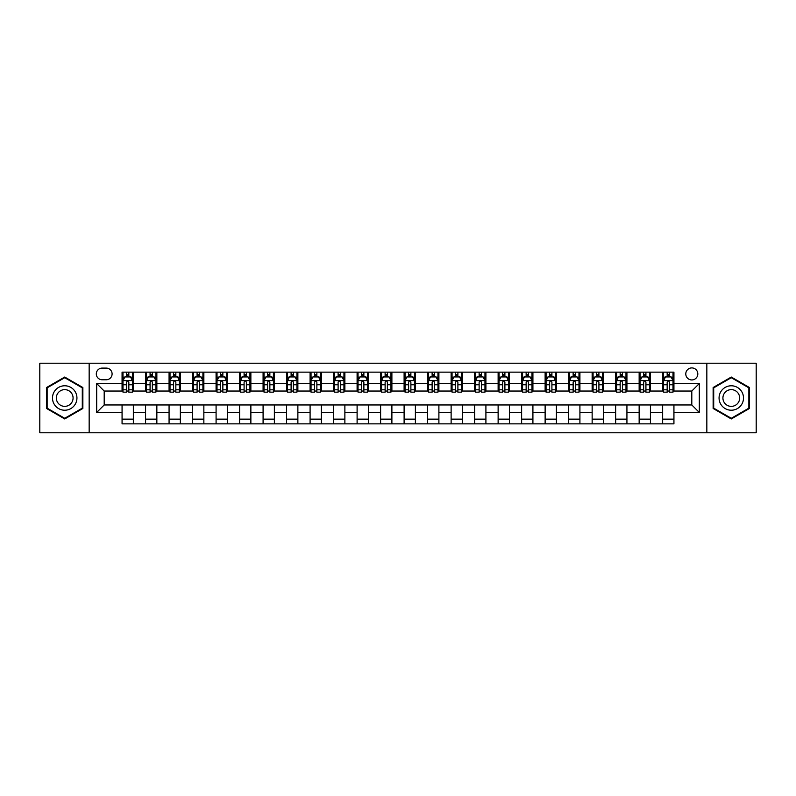 <?xml version="1.0" encoding="UTF-8"?>
<svg xmlns="http://www.w3.org/2000/svg" width="796" height="796" viewBox="0 0 796 796"><rect width="100%" height="100%" fill="white"/><g stroke="black" fill="none" stroke-linecap="round" stroke-linejoin="round"><path stroke-width="1.19" d="M691.804 367.911A6.02 6.02 0 0 0 685.784 373.931A6.02 6.02 0 0 0 691.804 379.951A6.02 6.02 0 0 0 697.813 373.931A6.02 6.02 0 0 0 691.804 367.911M706.838 432.785L756.2 432.785L756.2 363.215L706.838 363.215L706.838 432.785L89.162 432.785L89.162 363.215L39.8 363.215L39.8 432.785L89.162 432.785M102.137 379.762L106.266 379.762A5.831 5.831 0 0 0 112.097 373.931A5.831 5.831 0 0 0 106.266 368.1L102.137 368.1A5.831 5.831 0 0 0 96.306 373.931A5.831 5.831 0 0 0 102.137 379.762M706.838 363.215L89.162 363.215M122.067 412.477L96.684 412.477L96.684 383.523L122.067 383.523L122.067 391.045L104.196 391.045L104.196 404.955L122.067 404.955L122.067 423.85L673.933 423.85L673.933 404.955L691.804 404.955L691.804 391.045L673.933 391.045L673.933 383.523L699.316 383.523L699.316 412.477L673.933 412.477M673.933 383.523L673.933 372.15L122.067 372.15L122.067 383.523M662.65 372.15L662.65 391.045L663.595 391.045M667.167 391.045L669.426 391.045M672.998 391.045L673.933 391.045M662.65 391.045L649.496 391.045M639.148 372.15L639.148 391.045L640.093 391.045M643.665 391.045L645.924 391.045M639.148 391.045L625.984 391.045M615.646 372.15L615.646 391.045L616.592 391.045M620.164 391.045L622.412 391.045M615.646 391.045L602.482 391.045M592.144 372.15L592.144 391.045L593.08 391.045M596.652 391.045L598.91 391.045M592.144 391.045L578.981 391.045M568.643 372.15L568.643 391.045L569.578 391.045M573.15 391.045L575.409 391.045M568.643 391.045L555.479 391.045M545.131 372.15L545.131 391.045L546.076 391.045M549.648 391.045L551.907 391.045M545.131 391.045L531.977 391.045M521.629 372.15L521.629 391.045L522.574 391.045M526.146 391.045L528.405 391.045M521.629 391.045L508.465 391.045M498.127 372.15L498.127 391.045L499.062 391.045M502.644 391.045L504.893 391.045M498.127 391.045L484.963 391.045M474.625 372.15L474.625 391.045L475.56 391.045M479.132 391.045L481.391 391.045M474.625 391.045L461.461 391.045M451.123 372.15L451.123 391.045L452.058 391.045M455.63 391.045L457.889 391.045M451.123 391.045L437.959 391.045M427.611 372.15L427.611 391.045L428.556 391.045M432.129 391.045L434.387 391.045M427.611 391.045L414.457 391.045M404.109 372.15L404.109 391.045L405.055 391.045M408.627 391.045L410.875 391.045M404.109 391.045L390.945 391.045M380.607 372.15L380.607 391.045L381.543 391.045M385.125 391.045L387.373 391.045M380.607 391.045L367.444 391.045M357.105 372.15L357.105 391.045L358.041 391.045M361.613 391.045L363.871 391.045M357.105 391.045L343.942 391.045M333.604 372.15L333.604 391.045L334.539 391.045M338.111 391.045L340.37 391.045M333.604 391.045L320.44 391.045M310.092 372.15L310.092 391.045L311.037 391.045M314.609 391.045L316.868 391.045M310.092 391.045L296.938 391.045M286.59 372.15L286.59 391.045L287.535 391.045M291.107 391.045L293.356 391.045M286.59 391.045L273.426 391.045M263.088 372.15L263.088 391.045L264.023 391.045M267.595 391.045L269.854 391.045M263.088 391.045L249.924 391.045M239.586 372.15L239.586 391.045L240.521 391.045M244.093 391.045L246.352 391.045M239.586 391.045L226.422 391.045M216.084 372.15L216.084 391.045L217.019 391.045M220.591 391.045L222.85 391.045M216.084 391.045L202.92 391.045M192.572 372.15L192.572 391.045L193.518 391.045M197.09 391.045L199.348 391.045M192.572 391.045L179.408 391.045M169.07 372.15L169.07 391.045L170.016 391.045M173.588 391.045L175.836 391.045M169.07 391.045L155.907 391.045M145.569 372.15L145.569 391.045L146.504 391.045M150.076 391.045L152.334 391.045M145.569 391.045L132.405 391.045M122.067 391.045L123.002 391.045M126.574 391.045L128.833 391.045M122.067 404.955L133.35 404.955L133.35 423.85M673.933 404.955L133.35 404.955M133.35 372.15L133.35 391.045M122.067 376.846L123.002 376.846M126.574 376.846L128.833 376.846M132.405 376.846L133.35 376.846M122.067 419.154L133.35 419.154M145.569 404.955L145.569 423.85M156.852 372.15L156.852 391.045M145.569 376.846L146.504 376.846M150.076 376.846L152.334 376.846M155.907 376.846L156.852 376.846M156.852 404.955L156.852 423.85M145.569 419.154L156.852 419.154M169.07 404.955L169.07 423.85M180.354 404.955L180.354 423.85M169.07 419.154L180.354 419.154M180.354 372.15L180.354 391.045M169.07 376.846L170.016 376.846M173.588 376.846L175.836 376.846M179.408 376.846L180.354 376.846M192.572 404.955L192.572 423.85M203.856 404.955L203.856 423.85M192.572 419.154L203.856 419.154M203.856 372.15L203.856 391.045M192.572 376.846L193.518 376.846M197.09 376.846L199.348 376.846M202.92 376.846L203.856 376.846M216.084 404.955L216.084 423.85M227.357 404.955L227.357 423.85M216.084 419.154L227.357 419.154M227.357 372.15L227.357 391.045M216.084 376.846L217.019 376.846M220.591 376.846L222.85 376.846M226.422 376.846L227.357 376.846M239.586 404.955L239.586 423.85M250.869 404.955L250.869 423.85M239.586 419.154L250.869 419.154M250.869 372.15L250.869 391.045M239.586 376.846L240.521 376.846M244.093 376.846L246.352 376.846M249.924 376.846L250.869 376.846M263.088 404.955L263.088 423.85M274.371 404.955L274.371 423.85M263.088 419.154L274.371 419.154M274.371 372.15L274.371 391.045M263.088 376.846L264.023 376.846M267.595 376.846L269.854 376.846M273.426 376.846L274.371 376.846M286.59 404.955L286.59 423.85M297.873 404.955L297.873 423.85M286.59 419.154L297.873 419.154M297.873 372.15L297.873 391.045M286.59 376.846L287.535 376.846M291.107 376.846L293.356 376.846M296.938 376.846L297.873 376.846M310.092 404.955L310.092 423.85M321.375 404.955L321.375 423.85M310.092 419.154L321.375 419.154M321.375 372.15L321.375 391.045M310.092 376.846L311.037 376.846M314.609 376.846L316.868 376.846M320.44 376.846L321.375 376.846M333.604 404.955L333.604 423.85M344.877 404.955L344.877 423.85M333.604 419.154L344.877 419.154M344.877 372.15L344.877 391.045M333.604 376.846L334.539 376.846M338.111 376.846L340.37 376.846M343.942 376.846L344.877 376.846M357.105 404.955L357.105 423.85M368.389 404.955L368.389 423.85M357.105 419.154L368.389 419.154M368.389 372.15L368.389 391.045M357.105 376.846L358.041 376.846M361.613 376.846L363.871 376.846M367.444 376.846L368.389 376.846M380.607 404.955L380.607 423.85M391.891 404.955L391.891 423.85M380.607 419.154L391.891 419.154M391.891 372.15L391.891 391.045M380.607 376.846L381.543 376.846M385.125 376.846L387.373 376.846M390.945 376.846L391.891 376.846M404.109 404.955L404.109 423.85M415.393 404.955L415.393 423.85M404.109 419.154L415.393 419.154M415.393 372.15L415.393 391.045M404.109 376.846L405.055 376.846M408.627 376.846L410.875 376.846M414.457 376.846L415.393 376.846M427.611 404.955L427.611 423.85M438.894 404.955L438.894 423.85M427.611 419.154L438.894 419.154M438.894 372.15L438.894 391.045M427.611 376.846L428.556 376.846M432.129 376.846L434.387 376.846M437.959 376.846L438.894 376.846M451.123 404.955L451.123 423.85M462.396 404.955L462.396 423.85M451.123 419.154L462.396 419.154M462.396 372.15L462.396 391.045M451.123 376.846L452.058 376.846M455.63 376.846L457.889 376.846M461.461 376.846L462.396 376.846M474.625 404.955L474.625 423.85M485.908 404.955L485.908 423.85M474.625 419.154L485.908 419.154M485.908 372.15L485.908 391.045M474.625 376.846L475.56 376.846M479.132 376.846L481.391 376.846M484.963 376.846L485.908 376.846M498.127 404.955L498.127 423.85M509.41 404.955L509.41 423.85M498.127 419.154L509.41 419.154M509.41 372.15L509.41 391.045M498.127 376.846L499.062 376.846M502.644 376.846L504.893 376.846M508.465 376.846L509.41 376.846M521.629 404.955L521.629 423.85M532.912 404.955L532.912 423.85M521.629 419.154L532.912 419.154M532.912 372.15L532.912 391.045M521.629 376.846L522.574 376.846M526.146 376.846L528.405 376.846M531.977 376.846L532.912 376.846M545.131 404.955L545.131 423.85M556.414 404.955L556.414 423.85M545.131 419.154L556.414 419.154M556.414 372.15L556.414 391.045M545.131 376.846L546.076 376.846M549.648 376.846L551.907 376.846M555.479 376.846L556.414 376.846M568.643 404.955L568.643 423.85M579.916 404.955L579.916 423.85M568.643 419.154L579.916 419.154M579.916 372.15L579.916 391.045M568.643 376.846L569.578 376.846M573.15 376.846L575.409 376.846M578.981 376.846L579.916 376.846M592.144 404.955L592.144 423.85M603.428 404.955L603.428 423.85M592.144 419.154L603.428 419.154M603.428 372.15L603.428 391.045M592.144 376.846L593.08 376.846M596.652 376.846L598.91 376.846M602.482 376.846L603.428 376.846M615.646 404.955L615.646 423.85M626.93 404.955L626.93 423.85M615.646 419.154L626.93 419.154M626.93 372.15L626.93 391.045M615.646 376.846L616.592 376.846M620.164 376.846L622.412 376.846M625.984 376.846L626.93 376.846M639.148 404.955L639.148 423.85M650.432 404.955L650.432 423.85M639.148 419.154L650.432 419.154M650.432 372.15L650.432 391.045M639.148 376.846L640.093 376.846M643.665 376.846L645.924 376.846M649.496 376.846L650.432 376.846M662.65 404.955L662.65 423.85M662.65 419.154L673.933 419.154M662.65 376.846L663.595 376.846M667.167 376.846L669.426 376.846M672.998 376.846L673.933 376.846M104.196 391.045L96.684 383.523M104.196 404.955L96.684 412.477M699.316 383.523L691.804 391.045M699.316 412.477L691.804 404.955M64.715 418.955L82.864 408.477L82.864 387.523L64.715 377.045L46.566 387.523L46.566 408.477L64.715 418.955M749.434 387.523L731.285 377.045L713.136 387.523L713.136 408.477L731.285 418.955L749.434 408.477L749.434 387.523M128.833 374.588L126.574 374.588M132.405 389.811L128.833 389.811L128.833 392.169L132.405 392.169L132.405 380.697L130.524 376.936L124.882 376.936L123.002 380.697L123.002 392.169L126.574 392.169L126.574 389.811L123.002 389.811M123.002 380.697L123.002 372.15M132.405 380.697L132.405 372.15M126.574 376.936L126.574 372.15M128.833 372.15L128.833 376.936M128.833 389.811L128.833 382.11C128.086 380.667 127.33 380.667 126.574 382.11L126.574 389.811M152.334 374.588L150.076 374.588M155.907 389.811L152.334 389.811L152.334 392.169L155.907 392.169L155.907 380.697L154.026 376.936L148.384 376.936L146.504 380.697L146.504 392.169L150.076 392.169L150.076 389.811L146.504 389.811M146.504 380.697L146.504 372.15M155.907 380.697L155.907 372.15M150.076 376.936L150.076 372.15M152.334 372.15L152.334 376.936M152.334 389.811L152.334 382.11C151.588 380.667 150.832 380.667 150.076 382.11L150.076 389.811M175.836 374.588L173.588 374.588M179.408 389.811L175.836 389.811L175.836 392.169L179.408 392.169L179.408 380.697L177.538 376.936L171.896 376.936L170.016 380.697L170.016 392.169L173.588 392.169L173.588 389.811L170.016 389.811M170.016 380.697L170.016 372.15M179.408 380.697L179.408 372.15M173.588 376.936L173.588 372.15M175.836 372.15L175.836 376.936M175.836 389.811L175.836 382.11C175.09 380.667 174.334 380.667 173.588 382.11L173.588 389.811M199.348 374.588L197.09 374.588M202.92 389.811L199.348 389.811L199.348 392.169L202.92 392.169L202.92 380.697L201.04 376.936L195.398 376.936L193.518 380.697L193.518 392.169L197.09 392.169L197.09 389.811L193.518 389.811M193.518 380.697L193.518 372.15M202.92 380.697L202.92 372.15M197.09 376.936L197.09 372.15M199.348 372.15L199.348 376.936M199.348 389.811L199.348 382.11C198.592 380.667 197.846 380.667 197.09 382.11L197.09 389.811M222.85 374.588L220.591 374.588M226.422 389.811L222.85 389.811L222.85 392.169L226.422 392.169L226.422 380.697L224.542 376.936L218.9 376.936L217.019 380.697L217.019 392.169L220.591 392.169L220.591 389.811L217.019 389.811M217.019 380.697L217.019 372.15M226.422 380.697L226.422 372.15M220.591 376.936L220.591 372.15M222.85 372.15L222.85 376.936M222.85 389.811L222.85 382.11C222.094 380.667 221.348 380.667 220.591 382.11L220.591 389.811M75.302 391.891A12.219 12.219 0 0 0 58.605 387.413A12.219 12.219 0 0 0 54.128 404.109A12.219 12.219 0 0 0 70.824 408.587A12.219 12.219 0 0 0 75.302 391.891M71.958 393.821A8.368 8.368 0 0 0 60.526 390.756A8.368 8.368 0 0 0 57.471 402.179A8.368 8.368 0 0 0 68.894 405.244A8.368 8.368 0 0 0 71.958 393.821M64.715 418.298L47.133 408.149L47.133 387.851L64.715 377.702L82.296 387.851L82.296 408.149L64.715 418.298M731.285 410.219A12.219 12.219 0 0 0 743.504 398A12.219 12.219 0 0 0 731.285 385.781A12.219 12.219 0 0 0 719.067 398A12.219 12.219 0 0 0 731.285 410.219M731.285 406.368A8.368 8.368 0 0 0 739.653 398A8.368 8.368 0 0 0 731.285 389.632A8.368 8.368 0 0 0 722.917 398A8.368 8.368 0 0 0 731.285 406.368M713.704 387.851L731.285 377.702L748.867 387.851L748.867 408.149L731.285 418.298L713.704 408.149L713.704 387.851M246.352 374.588L244.093 374.588M249.924 389.811L246.352 389.811L246.352 392.169L249.924 392.169L249.924 380.697L248.044 376.936L242.402 376.936L240.521 380.697L240.521 392.169L244.093 392.169L244.093 389.811L240.521 389.811M240.521 380.697L240.521 372.15M249.924 380.697L249.924 372.15M244.093 376.936L244.093 372.15M246.352 372.15L246.352 376.936M246.352 389.811L246.352 382.11C245.606 380.667 244.85 380.667 244.093 382.11L244.093 389.811M269.854 374.588L267.595 374.588M273.426 389.811L269.854 389.811L269.854 392.169L273.426 392.169L273.426 380.697L271.545 376.936L265.904 376.936L264.023 380.697L264.023 392.169L267.595 392.169L267.595 389.811L264.023 389.811M264.023 380.697L264.023 372.15M273.426 380.697L273.426 372.15M267.595 376.936L267.595 372.15M269.854 372.15L269.854 376.936M269.854 389.811L269.854 382.11C269.108 380.667 268.351 380.667 267.595 382.11L267.595 389.811M293.356 374.588L291.107 374.588M296.938 389.811L293.356 389.811L293.356 392.169L296.938 392.169L296.938 380.697L295.057 376.936L289.416 376.936L287.535 380.697L287.535 392.169L291.107 392.169L291.107 389.811L287.535 389.811M287.535 380.697L287.535 372.15M296.938 380.697L296.938 372.15M291.107 376.936L291.107 372.15M293.356 372.15L293.356 376.936M293.356 389.811L293.356 382.11C292.61 380.667 291.853 380.667 291.107 382.11L291.107 389.811M316.868 374.588L314.609 374.588M320.44 389.811L316.868 389.811L316.868 392.169L320.44 392.169L320.44 380.697L318.559 376.936L312.918 376.936L311.037 380.697L311.037 392.169L314.609 392.169L314.609 389.811L311.037 389.811M311.037 380.697L311.037 372.15M320.44 380.697L320.44 372.15M314.609 376.936L314.609 372.15M316.868 372.15L316.868 376.936M316.868 389.811L316.868 382.11C316.111 380.667 315.365 380.667 314.609 382.11L314.609 389.811M340.37 374.588L338.111 374.588M343.942 389.811L340.37 389.811L340.37 392.169L343.942 392.169L343.942 380.697L342.061 376.936L336.419 376.936L334.539 380.697L334.539 392.169L338.111 392.169L338.111 389.811L334.539 389.811M334.539 380.697L334.539 372.15M343.942 380.697L343.942 372.15M338.111 376.936L338.111 372.15M340.37 372.15L340.37 376.936M340.37 389.811L340.37 382.11C339.613 380.667 338.867 380.667 338.111 382.11L338.111 389.811M363.871 374.588L361.613 374.588M367.444 389.811L363.871 389.811L363.871 392.169L367.444 392.169L367.444 380.697L365.563 376.936L359.921 376.936L358.041 380.697L358.041 392.169L361.613 392.169L361.613 389.811L358.041 389.811M358.041 380.697L358.041 372.15M367.444 380.697L367.444 372.15M361.613 376.936L361.613 372.15M363.871 372.15L363.871 376.936M363.871 389.811L363.871 382.11C363.125 380.667 362.369 380.667 361.613 382.11L361.613 389.811M387.373 374.588L385.125 374.588M390.945 389.811L387.373 389.811L387.373 392.169L390.945 392.169L390.945 380.697L389.065 376.936L383.423 376.936L381.543 380.697L381.543 392.169L385.125 392.169L385.125 389.811L381.543 389.811M381.543 380.697L381.543 372.15M390.945 380.697L390.945 372.15M385.125 376.936L385.125 372.15M387.373 372.15L387.373 376.936M387.373 389.811L387.373 382.11C386.627 380.667 385.871 380.667 385.125 382.11L385.125 389.811M410.875 374.588L408.627 374.588M414.457 389.811L410.875 389.811L410.875 392.169L414.457 392.169L414.457 380.697L412.577 376.936L406.935 376.936L405.055 380.697L405.055 392.169L408.627 392.169L408.627 389.811L405.055 389.811M405.055 380.697L405.055 372.15M414.457 380.697L414.457 372.15M408.627 376.936L408.627 372.15M410.875 372.15L410.875 376.936M410.875 389.811L410.875 382.11C410.129 380.667 409.373 380.667 408.627 382.11L408.627 389.811M434.387 374.588L432.129 374.588M437.959 389.811L434.387 389.811L434.387 392.169L437.959 392.169L437.959 380.697L436.079 376.936L430.437 376.936L428.556 380.697L428.556 392.169L432.129 392.169L432.129 389.811L428.556 389.811M428.556 380.697L428.556 372.15M437.959 380.697L437.959 372.15M432.129 376.936L432.129 372.15M434.387 372.15L434.387 376.936M434.387 389.811L434.387 382.11C433.631 380.667 432.885 380.667 432.129 382.11L432.129 389.811M457.889 374.588L455.63 374.588M461.461 389.811L457.889 389.811L457.889 392.169L461.461 392.169L461.461 380.697L459.581 376.936L453.939 376.936L452.058 380.697L452.058 392.169L455.63 392.169L455.63 389.811L452.058 389.811M452.058 380.697L452.058 372.15M461.461 380.697L461.461 372.15M455.63 376.936L455.63 372.15M457.889 372.15L457.889 376.936M457.889 389.811L457.889 382.11C457.133 380.667 456.387 380.667 455.63 382.11L455.63 389.811M481.391 374.588L479.132 374.588M484.963 389.811L481.391 389.811L481.391 392.169L484.963 392.169L484.963 380.697L483.082 376.936L477.441 376.936L475.56 380.697L475.56 392.169L479.132 392.169L479.132 389.811L475.56 389.811M475.56 380.697L475.56 372.15M484.963 380.697L484.963 372.15M479.132 376.936L479.132 372.15M481.391 372.15L481.391 376.936M481.391 389.811L481.391 382.11C480.645 380.667 479.889 380.667 479.132 382.11L479.132 389.811M504.893 374.588L502.644 374.588M508.465 389.811L504.893 389.811L504.893 392.169L508.465 392.169L508.465 380.697L506.584 376.936L500.943 376.936L499.062 380.697L499.062 392.169L502.644 392.169L502.644 389.811L499.062 389.811M499.062 380.697L499.062 372.15M508.465 380.697L508.465 372.15M502.644 376.936L502.644 372.15M504.893 372.15L504.893 376.936M504.893 389.811L504.893 382.11C504.147 380.667 503.39 380.667 502.644 382.11L502.644 389.811M528.405 374.588L526.146 374.588M531.977 389.811L528.405 389.811L528.405 392.169L531.977 392.169L531.977 380.697L530.096 376.936L524.455 376.936L522.574 380.697L522.574 392.169L526.146 392.169L526.146 389.811L522.574 389.811M522.574 380.697L522.574 372.15M531.977 380.697L531.977 372.15M526.146 376.936L526.146 372.15M528.405 372.15L528.405 376.936M528.405 389.811L528.405 382.11C527.648 380.667 526.892 380.667 526.146 382.11L526.146 389.811M551.907 374.588L549.648 374.588M555.479 389.811L551.907 389.811L551.907 392.169L555.479 392.169L555.479 380.697L553.598 376.936L547.956 376.936L546.076 380.697L546.076 392.169L549.648 392.169L549.648 389.811L546.076 389.811M546.076 380.697L546.076 372.15M555.479 380.697L555.479 372.15M549.648 376.936L549.648 372.15M551.907 372.15L551.907 376.936M551.907 389.811L551.907 382.11C551.15 380.667 550.404 380.667 549.648 382.11L549.648 389.811M575.409 374.588L573.15 374.588M578.981 389.811L575.409 389.811L575.409 392.169L578.981 392.169L578.981 380.697L577.1 376.936L571.458 376.936L569.578 380.697L569.578 392.169L573.15 392.169L573.15 389.811L569.578 389.811M569.578 380.697L569.578 372.15M578.981 380.697L578.981 372.15M573.15 376.936L573.15 372.15M575.409 372.15L575.409 376.936M575.409 389.811L575.409 382.11C574.652 380.667 573.906 380.667 573.15 382.11L573.15 389.811M598.91 374.588L596.652 374.588M602.482 389.811L598.91 389.811L598.91 392.169L602.482 392.169L602.482 380.697L600.602 376.936L594.96 376.936L593.08 380.697L593.08 392.169L596.652 392.169L596.652 389.811L593.08 389.811M593.08 380.697L593.08 372.15M602.482 380.697L602.482 372.15M596.652 376.936L596.652 372.15M598.91 372.15L598.91 376.936M598.91 389.811L598.91 382.11C598.164 380.667 597.408 380.667 596.652 382.11L596.652 389.811M622.412 374.588L620.164 374.588M625.984 389.811L622.412 389.811L622.412 392.169L625.984 392.169L625.984 380.697L624.104 376.936L618.462 376.936L616.592 380.697L616.592 392.169L620.164 392.169L620.164 389.811L616.592 389.811M616.592 380.697L616.592 372.15M625.984 380.697L625.984 372.15M620.164 376.936L620.164 372.15M622.412 372.15L622.412 376.936M622.412 389.811L622.412 382.11C621.666 380.667 620.91 380.667 620.164 382.11L620.164 389.811M645.924 374.588L643.665 374.588M649.496 389.811L645.924 389.811L645.924 392.169L649.496 392.169L649.496 380.697L647.616 376.936L641.974 376.936L640.093 380.697L640.093 392.169L643.665 392.169L643.665 389.811L640.093 389.811M640.093 380.697L640.093 372.15M649.496 380.697L649.496 372.15M643.665 376.936L643.665 372.15M645.924 372.15L645.924 376.936M645.924 389.811L645.924 382.11C645.168 380.667 644.412 380.667 643.665 382.11L643.665 389.811M669.426 374.588L667.167 374.588M672.998 389.811L669.426 389.811L669.426 392.169L672.998 392.169L672.998 380.697L671.118 376.936L665.476 376.936L663.595 380.697L663.595 392.169L667.167 392.169L667.167 389.811L663.595 389.811M663.595 380.697L663.595 372.15M672.998 380.697L672.998 372.15M667.167 376.936L667.167 372.15M669.426 372.15L669.426 376.936M669.426 389.811L669.426 382.11C668.67 380.667 667.924 380.667 667.167 382.11L667.167 389.811M145.569 412.477L133.35 412.477M145.569 383.523L133.35 383.523M169.07 383.523L156.852 383.523M169.07 412.477L156.852 412.477M192.572 383.523L180.354 383.523M192.572 412.477L180.354 412.477M216.084 383.523L203.856 383.523M216.084 412.477L203.856 412.477M239.586 383.523L227.357 383.523M239.586 412.477L227.357 412.477M263.088 383.523L250.869 383.523M263.088 412.477L250.869 412.477M286.59 383.523L274.371 383.523M286.59 412.477L274.371 412.477M310.092 383.523L297.873 383.523M310.092 412.477L297.873 412.477M333.604 383.523L321.375 383.523M333.604 412.477L321.375 412.477M357.105 383.523L344.877 383.523M357.105 412.477L344.877 412.477M380.607 383.523L368.389 383.523M380.607 412.477L368.389 412.477M404.109 383.523L391.891 383.523M404.109 412.477L391.891 412.477M427.611 383.523L415.393 383.523M427.611 412.477L415.393 412.477M451.123 383.523L438.894 383.523M451.123 412.477L438.894 412.477M474.625 383.523L462.396 383.523M474.625 412.477L462.396 412.477M498.127 383.523L485.908 383.523M498.127 412.477L485.908 412.477M521.629 383.523L509.41 383.523M521.629 412.477L509.41 412.477M545.131 383.523L532.912 383.523M545.131 412.477L532.912 412.477M568.643 383.523L556.414 383.523M568.643 412.477L556.414 412.477M592.144 383.523L579.916 383.523M592.144 412.477L579.916 412.477M615.646 383.523L603.428 383.523M615.646 412.477L603.428 412.477M639.148 383.523L626.93 383.523M639.148 412.477L626.93 412.477M662.65 383.523L650.432 383.523M662.65 412.477L650.432 412.477M132.355 380.607L123.052 380.607M123.002 377.165L124.773 377.165M130.634 377.165L132.405 377.165M126.574 384.776L123.002 384.776M132.405 384.776L128.833 384.776M128.833 375.792L126.574 375.792M155.867 380.607L146.554 380.607M146.504 377.165L148.275 377.165M154.145 377.165L155.907 377.165M150.076 384.776L146.504 384.776M155.907 384.776L152.334 384.776M152.334 375.792L150.076 375.792M179.369 380.607L170.055 380.607M170.016 377.165L171.777 377.165M177.647 377.165L179.408 377.165M173.588 384.776L170.016 384.776M179.408 384.776L175.836 384.776M175.836 375.792L173.588 375.792M202.871 380.607L193.567 380.607M193.518 377.165L195.279 377.165M201.149 377.165L202.92 377.165M197.09 384.776L193.518 384.776M202.92 384.776L199.348 384.776M199.348 375.792L197.09 375.792M226.372 380.607L217.069 380.607M217.019 377.165L218.791 377.165M224.651 377.165L226.422 377.165M220.591 384.776L217.019 384.776M226.422 384.776L222.85 384.776M222.85 375.792L220.591 375.792M249.874 380.607L240.571 380.607M240.521 377.165L242.292 377.165M248.153 377.165L249.924 377.165M244.093 384.776L240.521 384.776M249.924 384.776L246.352 384.776M246.352 375.792L244.093 375.792M273.386 380.607L264.073 380.607M264.023 377.165L265.794 377.165M271.665 377.165L273.426 377.165M267.595 384.776L264.023 384.776M273.426 384.776L269.854 384.776M269.854 375.792L267.595 375.792M296.888 380.607L287.575 380.607M287.535 377.165L289.296 377.165M295.167 377.165L296.938 377.165M291.107 384.776L287.535 384.776M296.938 384.776L293.356 384.776M293.356 375.792L291.107 375.792M320.39 380.607L311.087 380.607M311.037 377.165L312.798 377.165M318.669 377.165L320.44 377.165M314.609 384.776L311.037 384.776M320.44 384.776L316.868 384.776M316.868 375.792L314.609 375.792M343.892 380.607L334.589 380.607M334.539 377.165L336.31 377.165M342.171 377.165L343.942 377.165M338.111 384.776L334.539 384.776M343.942 384.776L340.37 384.776M340.37 375.792L338.111 375.792M367.394 380.607L358.091 380.607M358.041 377.165L359.812 377.165M365.672 377.165L367.444 377.165M361.613 384.776L358.041 384.776M367.444 384.776L363.871 384.776M363.871 375.792L361.613 375.792M390.906 380.607L381.592 380.607M381.543 377.165L383.314 377.165M389.184 377.165L390.945 377.165M385.125 384.776L381.543 384.776M390.945 384.776L387.373 384.776M387.373 375.792L385.125 375.792M414.408 380.607L405.094 380.607M405.055 377.165L406.816 377.165M412.686 377.165L414.457 377.165M408.627 384.776L405.055 384.776M414.457 384.776L410.875 384.776M410.875 375.792L408.627 375.792M437.909 380.607L428.606 380.607M428.556 377.165L430.328 377.165M436.188 377.165L437.959 377.165M432.129 384.776L428.556 384.776M437.959 384.776L434.387 384.776M434.387 375.792L432.129 375.792M461.411 380.607L452.108 380.607M452.058 377.165L453.829 377.165M459.69 377.165L461.461 377.165M455.63 384.776L452.058 384.776M461.461 384.776L457.889 384.776M457.889 375.792L455.63 375.792M484.913 380.607L475.61 380.607M475.56 377.165L477.331 377.165M483.202 377.165L484.963 377.165M479.132 384.776L475.56 384.776M484.963 384.776L481.391 384.776M481.391 375.792L479.132 375.792M508.425 380.607L499.112 380.607M499.062 377.165L500.833 377.165M506.704 377.165L508.465 377.165M502.644 384.776L499.062 384.776M508.465 384.776L504.893 384.776M504.893 375.792L502.644 375.792M531.927 380.607L522.614 380.607M522.574 377.165L524.335 377.165M530.206 377.165L531.977 377.165M526.146 384.776L522.574 384.776M531.977 384.776L528.405 384.776M528.405 375.792L526.146 375.792M555.429 380.607L546.126 380.607M546.076 377.165L547.847 377.165M553.708 377.165L555.479 377.165M549.648 384.776L546.076 384.776M555.479 384.776L551.907 384.776M551.907 375.792L549.648 375.792M578.931 380.607L569.628 380.607M569.578 377.165L571.349 377.165M577.209 377.165L578.981 377.165M573.15 384.776L569.578 384.776M578.981 384.776L575.409 384.776M575.409 375.792L573.15 375.792M602.433 380.607L593.129 380.607M593.08 377.165L594.851 377.165M600.721 377.165L602.482 377.165M596.652 384.776L593.08 384.776M602.482 384.776L598.91 384.776M598.91 375.792L596.652 375.792M625.945 380.607L616.631 380.607M616.592 377.165L618.353 377.165M624.223 377.165L625.984 377.165M620.164 384.776L616.592 384.776M625.984 384.776L622.412 384.776M622.412 375.792L620.164 375.792M649.446 380.607L640.133 380.607M640.093 377.165L641.855 377.165M647.725 377.165L649.496 377.165M643.665 384.776L640.093 384.776M649.496 384.776L645.924 384.776M645.924 375.792L643.665 375.792M672.948 380.607L663.645 380.607M663.595 377.165L665.366 377.165M671.227 377.165L672.998 377.165M667.167 384.776L663.595 384.776M672.998 384.776L669.426 384.776M669.426 375.792L667.167 375.792"/></g></svg>
